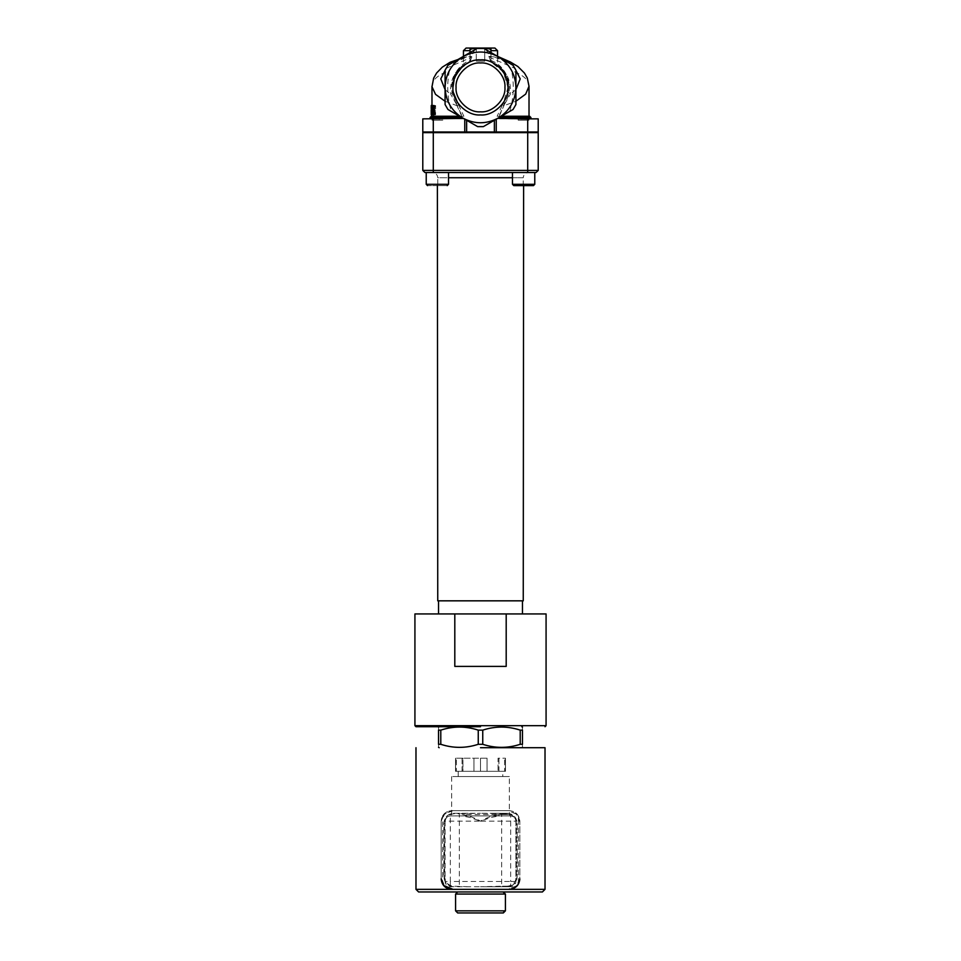 <?xml version="1.0" encoding="UTF-8"?>
<svg xmlns="http://www.w3.org/2000/svg" width="961" height="961" viewBox="0 0 961 961"><rect width="100%" height="100%" fill="white"/><g stroke="black" fill="none" stroke-linecap="round" stroke-linejoin="round"><path stroke-width="0.72" stroke-dasharray="4.8 3.6" d="M484.752 61.168L484.752 48.855L476.248 48.855L484.752 48.855L476.248 48.855L484.752 48.855L484.752 61.168L476.248 61.168L484.752 61.168L476.248 61.168L484.752 61.168L484.752 48.855L486.134 48.05L474.866 48.05L486.134 48.05L484.752 48.855L486.134 48.05L474.866 48.05L476.248 48.855L476.248 61.168L476.248 48.855L474.866 48.05L494.927 48.05M456.067 87.391C454.973 99.488 468.415 112.917 480.5 111.824C492.585 112.917 506.027 99.488 504.933 87.391C506.027 75.306 492.585 61.864 480.5 62.958C468.415 61.864 454.973 75.306 456.067 87.391C454.973 75.306 468.415 61.864 480.5 62.958C492.585 61.864 506.027 75.306 504.933 87.391C506.027 99.488 492.585 112.917 480.5 111.824C468.415 112.917 454.973 99.488 456.067 87.391C454.973 75.306 468.415 61.864 480.5 62.958C492.585 61.864 506.027 75.306 504.933 87.391C506.027 99.488 492.585 112.917 480.5 111.824C468.415 112.917 454.973 99.488 456.067 87.391M490.987 52.567L490.987 61.924C499.612 66.717 499.612 66.717 490.987 61.924C499.612 66.717 499.612 66.717 490.987 61.924L503.276 71.907L508.045 87.391C509.27 73.769 494.122 58.621 480.5 59.858C466.878 58.621 451.73 73.769 452.955 87.391C451.73 101.025 466.878 116.161 480.5 114.936C494.122 116.161 509.27 101.025 508.045 87.391L503.492 102.551L504.597 103.271L504.213 104.905L498.723 116.425L499.059 117.554L501.342 116.245L523.625 116.245C516.634 116.245 516.634 116.245 523.625 116.245C516.634 116.245 516.634 116.245 523.625 116.245L498.723 116.425M487.059 758.205L462.962 758.205L487.059 758.205L487.059 771.311L498.927 771.311L498.038 771.311L498.038 758.205L505.486 758.205L498.038 758.205L498.038 771.311L487.059 771.311L487.059 758.205L487.059 771.311L480.5 771.311L487.059 771.311L487.059 758.205M462.962 758.205L455.514 758.205L462.962 758.205L462.962 771.311L462.073 771.311L462.962 771.311L462.962 758.205M498.927 758.205L498.927 771.311L505.486 771.311L498.927 771.311L498.927 758.205M504.597 771.311L505.486 771.311L504.597 771.311L504.597 758.205L504.597 771.311L505.414 771.311L504.597 771.311M505.486 758.205L505.486 771.311L505.486 758.205M473.941 758.205L473.941 771.311L473.941 758.205L473.941 771.311L480.5 771.311L462.962 771.311L473.941 771.311L473.941 758.205M480.5 758.205L480.5 771.311L480.5 758.205M462.073 758.205L462.073 771.311L455.514 771.311L462.073 771.311L462.073 758.205M456.403 771.311L455.514 771.311L456.403 771.311L456.403 758.205L456.403 771.311L455.586 771.311L456.403 771.311M455.514 758.205L455.514 771.311L455.514 758.205M455.586 758.205L455.586 771.311M505.414 758.205L505.414 771.311M502.795 771.311L458.205 771.311L502.795 771.311L502.795 776.56L458.205 776.56L502.795 776.56M458.205 771.311L458.205 776.56M509.354 776.56L451.646 776.56L509.354 776.56L509.354 814.592L510.663 815.901C513.823 816.237 515.577 817.979 515.913 821.15C515.577 817.979 513.823 816.237 510.663 815.901L510.663 821.15L480.5 821.15L491.083 817.439L499.276 815.901L510.663 815.901L450.337 815.901L510.663 815.901L499.276 815.901L498.459 814.592L509.354 814.592L462.541 814.592C468.151 815.408 474.145 817.595 480.5 821.15C486.867 817.595 492.849 815.408 498.459 814.592M445.087 821.15L445.087 881.477C445.423 884.637 447.177 886.39 450.337 886.727L510.663 886.727C513.823 886.39 515.577 884.637 515.913 881.477C515.577 884.637 513.823 886.39 510.663 886.727L450.337 886.727C447.177 886.39 445.423 884.637 445.087 881.477L445.087 821.15C445.423 817.979 447.177 816.237 450.337 815.901C447.177 816.237 445.423 817.979 445.087 821.15L480.5 821.15L469.905 817.439L461.724 815.901L450.337 815.901L461.724 815.901L462.541 814.592M451.646 776.56L451.646 814.592L450.337 815.901L450.337 881.477L510.663 881.477L510.663 886.727M515.913 821.15L515.913 881.477L515.913 821.15L510.663 821.15L510.663 881.477L515.913 881.477M468.139 886.727L453.724 886.198C448.126 885.586 445.099 882.27 444.619 876.228L444.619 823.769C445.087 817.739 448.126 814.411 453.724 813.799L459.322 813.799L459.322 886.198M507.528 813.282C513.474 813.907 516.694 817.403 517.198 823.769L517.198 876.228C516.694 882.594 513.474 886.09 507.528 886.727L480.5 886.727L501.678 886.198L501.678 813.799L480.5 813.282L507.528 813.282L492.861 813.282M492.861 886.727L507.444 886.727C513.366 886.078 516.586 882.582 517.09 876.228L516.381 876.228C515.913 882.27 512.874 885.586 507.276 886.198L507.528 886.727M501.678 813.799L507.276 813.799C512.874 814.411 515.901 817.739 516.381 823.769L516.381 876.228M453.472 886.727C447.526 886.09 444.306 882.594 443.802 876.228L443.802 823.769C444.306 817.415 447.526 813.907 453.472 813.282L480.5 813.282L459.322 813.799M468.139 813.282L453.556 813.282C447.634 813.919 444.414 817.415 443.91 823.769L443.91 876.228C444.414 882.582 447.634 886.078 453.556 886.727L453.724 886.198M452.955 810.652L508.045 810.652L516.381 814.111L518.351 816.718L519.841 821.15C519.18 814.82 515.685 811.324 509.354 810.652L516.381 814.111L519.841 822.46L519.841 877.537L518.351 883.291L516.381 885.886L508.045 889.345L451.646 889.345L444.619 885.886L442.649 883.291L442.649 816.718L444.619 814.111L451.646 810.652C445.315 811.324 441.82 814.82 441.159 821.15L444.619 814.111L452.955 810.652M452.955 889.345L508.045 889.345L516.381 885.886L519.841 878.847L519.841 821.15C519.18 814.82 515.685 811.324 509.354 810.652L451.646 810.652C445.315 811.324 441.82 814.82 441.159 821.15L441.159 878.847L441.159 822.46L442.649 816.718M518.351 883.291L518.351 816.718M442.649 883.291L441.159 877.537L444.619 885.886M480.5 747.706L545.019 747.706L480.5 747.706M542.4 891.964L418.6 891.964M430.816 132.642L443.934 132.642L430.816 132.642L430.816 131.981L443.934 131.981L430.816 131.981M431.369 116.245L459.658 116.245L439.237 116.245L442.805 116.245L442.805 120.197L431.957 120.197L431.957 116.245L431.957 120.197L442.805 120.197L431.957 120.197L442.805 120.197L442.805 116.245L437.375 116.245C444.366 116.245 444.366 116.245 437.375 116.245C444.366 116.245 444.366 116.245 437.375 116.245L432.27 116.245M437.375 185.617C424.69 185.617 424.69 185.617 437.375 185.617C450.06 185.617 450.06 185.617 437.375 185.617L447.213 185.617L437.748 185.617L437.748 177.749L448.523 177.749M448.523 172.512L426.228 172.512L448.523 172.512L448.523 184.308L447.213 185.617M433.291 172.512L424.894 172.512L422.792 170.409L538.208 170.409L538.208 132.642L527.709 132.642L527.709 172.512L433.291 172.512L433.291 132.642L527.709 132.642M538.208 170.409L536.106 172.512L527.709 172.512M523.625 172.512C537.992 172.512 537.992 172.512 523.625 172.512C537.992 172.512 537.992 172.512 523.625 172.512C509.246 172.512 509.246 172.512 523.625 172.512C509.246 172.512 509.246 172.512 523.625 172.512M437.375 172.512C423.008 172.512 423.008 172.512 437.375 172.512C423.008 172.512 423.008 172.512 437.375 172.512C451.754 172.512 451.754 172.512 437.375 172.512C451.754 172.512 451.754 172.512 437.375 172.512M480.5 172.512L528.502 172.512L480.5 172.512M534.772 172.512L512.477 172.512L534.772 172.512L534.772 184.308L512.477 184.308L523.625 184.308L512.477 184.308L513.787 185.617L533.451 185.617M523.625 132.642C515.168 132.642 515.168 132.642 523.625 132.642C515.168 132.642 515.168 132.642 523.625 132.642C532.082 132.642 532.082 132.642 523.625 132.642C532.082 132.642 532.082 132.642 523.625 132.642M523.625 131.981C515.168 131.981 515.168 131.981 523.625 131.981C515.168 131.981 515.168 131.981 523.625 131.981C532.082 131.981 532.082 131.981 523.625 131.981C532.082 131.981 532.082 131.981 523.625 131.981M523.625 120.053C516.826 120.053 516.826 120.053 523.625 120.053C516.826 120.053 516.826 120.053 523.625 120.053C530.412 120.053 530.412 120.053 523.625 120.053C530.412 120.053 530.412 120.053 523.625 120.053M523.625 120.197C516.634 120.197 516.634 120.197 523.625 120.197C516.634 120.197 516.634 120.197 523.625 120.197C530.616 120.197 530.616 120.197 523.625 120.197C530.616 120.197 530.616 120.197 523.625 120.197M517.066 131.981L530.184 131.981L517.066 131.981L517.066 132.642L530.184 132.642L517.066 132.642M530.184 131.981L530.184 132.642M529.018 118.864L529.018 116.245L529.043 120.197L518.195 120.197L518.195 116.245L529.043 116.245L518.195 116.245L518.195 120.197L529.043 120.197L518.195 120.197L529.043 120.197L528.73 116.245L529.631 116.245L521.763 116.245L521.763 117.554L516.898 117.554L516.898 118.864L529.018 118.864L516.898 118.864L516.562 116.629L515.697 116.245L521.763 116.245L521.763 117.554L530.94 117.554L529.631 116.245M523.625 185.617C536.31 185.617 536.31 185.617 523.625 185.617C510.94 185.617 510.94 185.617 523.625 185.617C510.94 185.617 510.94 185.617 523.625 185.617M512.477 172.512L512.477 184.308M440.787 730.132L438.528 730.132L438.528 744.294L440.787 744.294L440.787 730.132C453.268 726.06 465.761 726.06 478.254 730.132L478.254 744.294L482.746 744.294L482.746 730.132C495.239 726.06 507.732 726.06 520.213 730.132L520.213 744.294L522.472 744.294L522.472 730.132L520.213 730.132M482.746 730.132L478.254 730.132M438.528 730.132C438.528 726.06 438.528 726.06 438.528 730.132M438.528 744.294C438.528 748.379 438.528 748.379 438.528 744.294M478.254 744.294C465.761 748.379 453.268 748.379 440.787 744.294M480.5 726.72L415.981 726.72L480.5 726.72M522.472 730.132C522.472 726.06 522.472 726.06 522.472 730.132M522.472 744.294C522.472 748.379 522.472 748.379 522.472 744.294M520.213 744.294C507.732 748.379 495.239 748.379 482.746 744.294M437.375 132.642C445.832 132.642 445.832 132.642 437.375 132.642C445.832 132.642 445.832 132.642 437.375 132.642C428.918 132.642 428.918 132.642 437.375 132.642C428.918 132.642 428.918 132.642 437.375 132.642M437.375 131.981C445.832 131.981 445.832 131.981 437.375 131.981C445.832 131.981 445.832 131.981 437.375 131.981C428.918 131.981 428.918 131.981 437.375 131.981C428.918 131.981 428.918 131.981 437.375 131.981M437.375 120.053C444.174 120.053 444.174 120.053 437.375 120.053C444.174 120.053 444.174 120.053 437.375 120.053C430.588 120.053 430.588 120.053 437.375 120.053C430.588 120.053 430.588 120.053 437.375 120.053M437.375 120.197C444.366 120.197 444.366 120.197 437.375 120.197C444.366 120.197 444.366 120.197 437.375 120.197C430.384 120.197 430.384 120.197 437.375 120.197C430.384 120.197 430.384 120.197 437.375 120.197M426.228 172.512L426.228 184.308L437.375 184.308L426.24 184.404M448.523 184.308L426.228 184.308L427.549 185.617M506.195 613.935L454.805 613.935L454.805 666.393L506.195 666.393L454.805 666.393L506.195 666.393L506.195 613.935L546.076 613.935M414.924 613.935L454.805 613.935M522.472 613.935L438.528 613.935L522.472 613.935M438.528 600.829L522.472 600.829L438.528 600.829M437.748 600.829L523.252 600.829M434.6 131.981L434.6 132.642L526.4 132.642L526.4 131.981L434.6 131.981L526.4 131.981M526.4 132.642L434.6 132.642M422.792 170.409L422.792 132.642L433.291 132.642M523.252 185.617L523.252 177.749L437.748 177.749C437.435 174.566 435.681 172.812 432.498 172.512M466.073 48.05L472.62 48.05L470.89 48.05L472.62 48.05L471.322 48.05L470.013 50.669L470.013 48.963M515.913 89.613L510.315 94.25L507.72 91.583C507.504 94.442 506.099 98.106 503.492 102.551L504.477 104.365L510.315 94.25C511.54 78.79 505.102 67.835 490.987 61.384L490.987 50.669L488.38 48.05L490.987 50.669L490.987 49.419L483.743 48.374L486.506 49.972L483.347 48.158L477.653 48.158L462.794 56.723C474.602 50.465 486.398 50.465 498.206 56.723C509.534 63.822 515.432 74.045 515.913 87.391C515.432 100.749 509.534 110.971 498.206 118.059C486.398 124.317 474.602 124.317 462.794 118.059C451.466 110.971 445.568 100.749 445.087 87.391C445.568 74.045 451.466 63.822 462.794 56.723L447.946 65.3L445.087 70.249L445.087 104.545L447.946 109.482L462.794 118.059L477.653 126.636L483.347 126.636L513.054 109.482L515.913 104.545L515.913 70.249L513.054 65.3L483.743 48.374M489.678 48.05L490.987 49.419L489.678 48.05M470.013 49.419L471.383 48.05L483.347 48.158L470.013 49.419L470.013 58.645L474.494 49.972L459.502 58.633M470.013 58.645L470.013 61.384C455.898 67.835 449.46 78.79 450.685 94.25L456.523 104.365L457.508 102.551C454.913 98.118 453.508 94.466 453.28 91.583C452.126 77.901 457.7 68.015 470.013 61.924L470.013 50.669C470.482 48.723 471.358 47.846 472.632 48.05L470.013 50.669L472.62 48.05C471.358 47.846 470.482 48.723 470.013 50.669L463.454 50.669M431.777 108.221L432.342 114.779L433.099 108.185L432.342 105.41L431.777 108.221L432.558 108.221L432.858 110.539L432.078 110.539M425.867 131.981L422.792 131.981L422.792 118.864L433.291 118.864L433.291 131.981L425.867 131.981M527.709 131.981L527.709 118.864L538.208 118.864L538.208 131.981L433.291 131.981M499.264 116.245L504.477 104.365L503.096 103.572L497.125 116.245L515.697 116.245L516.898 117.554L521.763 117.554L499.071 117.554L494.374 120.269L499.071 117.554M462.277 116.425L459.658 116.245L461.929 117.554L462.277 116.425L456.787 104.905L456.403 103.271L457.508 102.551L457.904 103.584L456.403 103.271C446.024 88.652 453.532 65.877 470.566 60.303L474.494 49.972L477.257 48.374M463.214 116.245L463.875 116.245L457.904 103.584L456.523 104.365L457.004 105.686L461.736 116.245L463.214 116.245M459.658 116.245L447.946 109.482L464.271 118.864L439.237 118.864C427.393 118.864 427.393 118.864 439.237 118.864C427.393 118.864 427.393 118.864 439.237 118.864L444.102 118.864L439.237 118.864L439.237 116.245L461.736 116.245M477.653 126.636L483.347 126.636L477.653 126.636L464.764 119.2M461.929 117.554L430.06 117.554L439.237 117.554L439.237 118.864C427.393 118.864 427.393 118.864 439.237 118.864C427.393 118.864 427.393 118.864 439.237 118.864L464.199 118.864L462.289 117.771M509.738 111.404C513.715 97.914 514.327 84.34 511.588 70.682L505.702 61.768L494.278 56.939L501.498 58.633L513.054 65.3L515.913 70.249L515.913 104.545L513.054 109.482L501.342 116.245M447.946 109.482L445.087 104.545L445.087 70.249L445.087 104.545L447.946 109.482M445.087 70.249L447.946 65.3L445.087 70.249M470.013 61.384L470.013 61.924C461.388 66.717 461.388 66.717 470.013 61.924C461.388 66.717 461.388 66.717 470.013 61.924L470.013 52.567M470.566 60.303L470.073 61.9L460.187 68.808L454.193 79.258M452.955 87.391L453.484 92.761M456.487 73.901L453.16 84.136L454.072 79.631L458.853 70.369L461.989 67.006L461.46 66.417L458.241 69.877L453.316 79.415L452.367 84.039L455.322 74.405L461.46 66.417M470.013 61.924L470.013 50.669M445.087 89.613L450.685 94.25L453.28 91.583M446.096 68.315L470.085 57.912M431.994 86.754C431.633 80.364 437.447 75.006 449.412 70.682L453.616 63.258L466.71 56.939L471.491 56.375M445.087 101.253L457.004 105.686C458.673 104.845 458.601 104.593 456.787 104.905C458.601 104.593 458.673 104.845 457.004 105.686M434.432 112.473L435.609 114.779L435.609 105.554L435.189 112.737L434.432 111.38L434.432 112.473L433.687 112.473L434.877 114.779L434.877 105.554L434.456 112.737L433.687 111.38L433.687 112.473M434.432 111.38L433.687 111.38M435.333 114.779L434.6 114.779M435.609 114.779L434.877 114.779M435.609 105.554L434.877 105.554M432.858 110.539L433.111 114.779L433.855 108.185L433.111 105.41L432.342 105.41M433.411 110.539L432.642 110.539M433.111 105.41L432.558 108.221M432.354 113.542L431.249 113.542L431.309 105.41L432.09 105.41L431.213 109.77L432.006 109.77L432.354 114.623L432.354 113.542L431.249 113.542M432.354 114.623L431.573 114.623L431.573 113.542M432.03 113.542L432.018 111.08L431.225 111.08M432.018 111.08L431.321 111.656M432.114 111.656L432.09 105.41M432.066 114.743L432.018 105.554L431.237 105.65M433.964 114.779L433.003 114.779M433.759 114.779L433.759 105.554L433.003 105.554M432.943 106.839L432.702 105.554L431.921 105.554M432.702 106.839L431.921 106.839M432.018 108.797L431.237 108.797M432.018 114.743L431.237 114.743M431.982 108.797L431.201 108.797M431.982 107.752L431.201 107.752M432.018 107.752L431.237 107.752M432.018 105.554L431.297 105.554M506.807 79.258L500.813 68.808L490.927 61.9L486.506 49.972L497.546 56.351L497.546 65.768M456.019 74.766L455.322 74.405M453.16 84.136L452.367 84.039M503.996 105.686C502.327 104.845 502.399 104.593 504.213 104.905C502.399 104.593 502.327 104.845 503.996 105.686L515.913 101.253M503.096 103.584L503.492 102.551L503.096 103.572L504.597 103.271C514.976 88.652 507.468 65.877 490.434 60.303M527.709 118.864L521.763 118.864C533.607 118.864 533.607 118.864 521.763 118.864C533.607 118.864 533.607 118.864 521.763 118.864L496.729 118.864M521.763 118.864C533.607 118.864 533.607 118.864 521.763 118.864C533.607 118.864 533.607 118.864 521.763 118.864L521.763 117.554L521.763 118.864L521.763 117.554L530.94 117.554L521.763 117.554L521.763 116.245M513.054 109.482L515.913 104.545L515.913 70.249L513.054 65.3L486.506 49.972L489.509 56.375L494.278 56.939M477.317 48.35L463.454 56.351L463.454 65.768M435.189 112.737L434.456 112.737M435.189 105.554L434.456 105.554M433.111 114.779L432.342 114.779M431.982 109.902L431.189 109.902M431.982 107.968L432.006 109.77M432.09 110.659L431.309 110.659M432.09 106.335L431.309 106.335M432.006 108.064L431.213 108.064M434.072 111.38L434.072 112.737L434.78 111.38M434.072 112.737L433.327 112.737M432.078 105.554L432.498 107.752M432.078 107.752L431.297 107.752M444.102 118.864L431.982 118.864L444.102 118.864L444.102 117.554L444.102 118.864M444.438 116.629L444.102 117.554L445.303 116.245L444.438 116.629M454.072 79.631L453.316 79.415L454.072 79.631M458.853 70.369L458.241 69.877L458.853 70.369M505.678 74.405L499.54 66.417L502.759 69.877L507.684 79.415L508.633 84.039L505.678 74.405L504.981 74.766L499.011 67.006L502.147 70.369L506.927 79.631L507.84 84.136L508.633 84.039M506.927 79.631L507.684 79.415L506.927 79.631M502.147 70.369L502.759 69.877L502.147 70.369M507.84 84.136L504.981 74.766M464.271 118.864L433.291 118.864M529.018 86.262C529.043 80.063 523.228 74.862 511.588 70.682M480.5 48.05L477.653 48.158M489.509 56.375L490.915 57.912L514.904 68.315M490.915 57.912L490.987 49.419M490.987 58.645L490.987 61.384M490.987 61.924L490.987 50.669L497.546 50.669M449.412 70.682C446.673 84.34 447.285 97.914 451.262 111.404M505.102 894.066L455.586 894.066M455.586 910.848L505.102 910.848M503.035 912.95L457.965 912.95M450.337 886.727L450.337 881.477L445.087 881.477M507.276 886.198L501.678 886.198M507.276 813.799L507.444 813.282C513.366 813.919 516.586 817.415 517.09 823.769L516.381 823.769M444.619 876.228L443.802 876.228M444.619 823.769L443.802 823.769M517.198 823.769L517.198 876.228M545.019 889.345L415.981 889.345M414.924 725.675L546.076 725.675M512.477 177.749L523.252 177.749C523.565 174.566 525.319 172.812 528.502 172.512M433.855 108.185L433.099 108.185M432.402 108.677L431.621 108.677M432.318 106.515L431.537 106.515M433.747 112.377L432.991 112.377M432.618 112.413L431.837 112.413M432.258 108.581L431.477 108.581M439.237 118.864L439.237 116.245L439.237 117.554L444.102 117.554L430.06 117.554L430.06 118.864M443.934 132.642L443.934 131.981M466.71 56.939L463.454 57.612M488.368 48.05L490.987 50.669L488.368 48.05M530.94 117.554L530.94 118.864M431.982 105.554L431.982 114.743M431.982 116.245L431.982 118.864"/><path stroke-width="1.44" d="M456.067 87.391C454.973 99.488 468.415 112.917 480.5 111.824C492.585 112.917 506.027 99.488 504.933 87.391C506.027 75.306 492.585 61.864 480.5 62.958C468.415 61.864 454.973 75.306 456.067 87.391M507.72 91.583L508.045 87.391C509.27 101.025 494.122 116.161 480.5 114.936C466.878 116.161 451.73 101.025 452.955 87.391C451.73 73.769 466.878 58.621 480.5 59.858C494.122 58.621 509.27 73.769 508.045 87.391L506.807 79.258M452.955 889.345L444.619 885.886M480.5 747.706L545.019 747.706L480.5 747.706M415.981 747.706L415.981 889.345L418.6 891.964L542.4 891.964L545.019 889.345L545.019 747.706M443.934 131.981L443.934 132.642M430.816 131.981L430.816 132.642M437.375 185.617C424.69 185.617 424.69 185.617 437.375 185.617C450.06 185.617 450.06 185.617 437.375 185.617L437.748 600.829L523.252 600.829L523.625 185.617C536.31 185.617 536.31 185.617 523.625 185.617M448.523 172.512L448.523 184.308L426.228 184.308L427.549 185.617M426.228 172.512L426.228 184.308M527.709 172.512L536.106 172.512L538.208 170.409L422.792 170.409L424.894 172.512L527.709 172.512L527.709 132.642L422.792 132.642L422.792 170.409M513.787 185.617L533.451 185.617L534.772 184.308L512.477 184.308L513.787 185.617M520.213 730.132L522.472 730.132L522.472 744.294L520.213 744.294L520.213 730.132C507.732 726.06 495.239 726.06 482.746 730.132L482.746 744.294L478.254 744.294L478.254 730.132C465.761 726.06 453.268 726.06 440.787 730.132L440.787 744.294L438.528 744.294L438.528 730.132L440.787 730.132M478.254 730.132L482.746 730.132M438.528 730.132C438.528 726.06 438.528 726.06 438.528 730.132M438.528 744.294C438.528 748.379 438.528 748.379 438.528 744.294M440.787 744.294C453.268 748.379 465.761 748.379 478.254 744.294M522.472 730.132C522.472 726.06 522.472 726.06 522.472 730.132M482.746 744.294C495.239 748.379 507.732 748.379 520.213 744.294M522.472 744.294C522.472 748.379 522.472 748.379 522.472 744.294M454.805 613.935L506.195 613.935L506.195 666.393L454.805 666.393L454.805 613.935L414.924 613.935L414.924 725.675L415.981 726.72M414.924 725.675L546.076 725.675L546.076 613.935L506.195 613.935M480.5 726.72L415.981 726.72L480.5 726.72M438.528 613.935L438.528 600.829M522.472 613.935L522.472 600.829M538.208 170.409L538.208 132.642L527.709 132.642M483.683 48.35L490.987 48.963L490.987 50.669L497.546 50.669L494.927 48.05L466.073 48.05L463.454 50.669L470.013 50.669M485.894 48.05L480.5 48.05M431.237 105.554L431.213 108.064M498.206 118.059C486.398 124.317 474.602 124.317 462.794 118.059C451.466 110.971 445.568 100.749 445.087 87.391C445.568 74.045 451.466 63.822 462.794 56.723C474.602 50.465 486.398 50.465 498.206 56.723C509.534 63.822 515.432 74.045 515.913 87.391C515.432 100.749 509.534 110.971 498.206 118.059L483.347 126.636L494.374 120.269L483.347 126.636L477.653 126.636L447.946 109.482L445.087 104.545L445.087 70.249L447.946 65.3L477.653 48.158L483.347 48.158L513.054 65.3L515.913 70.249L515.913 104.545L513.054 109.482L498.206 118.059M463.31 118.347L422.792 118.864L422.792 131.981L538.208 131.981L538.208 118.864L527.709 118.864L527.709 131.981M431.982 114.743L431.369 116.245L439.237 116.245L431.369 116.245L430.06 117.554L431.369 116.245M528.73 116.245L521.763 116.245L521.763 117.554L530.94 117.554L529.631 116.245L523.625 116.245L529.631 116.245L529.018 116.245L529.018 86.262L527.289 77.997L524.442 73.048L517.895 66.525L510.399 62.009L497.546 56.351L497.546 50.669M521.763 116.245L501.342 116.245M459.658 116.245L439.237 116.245L439.237 117.554L461.941 117.554M464.764 131.981L464.764 119.2L477.653 126.636M527.709 118.864L497.69 118.347M498.711 117.771L513.054 109.482M470.013 52.567L470.013 48.963L477.869 48.134M457.508 102.551L453.484 92.761M454.193 79.258L452.955 87.391M461.989 67.006L456.019 74.766M445.087 89.613L440.787 78.886L446.096 68.315M463.454 57.612L450.096 62.261L442.372 67.102L436.618 72.976L433.651 78.129L431.994 86.754L435.537 94.358L445.087 101.253M432.09 105.41L431.309 105.41M431.982 107.968L431.189 107.968M434.036 111.38L434.78 111.38L434.78 112.473L433.003 114.779L433.003 105.554L433.327 112.737L434.036 111.38L434.036 112.473M434.78 112.473L433.964 114.779L433.207 114.779M431.921 106.839L432.174 105.554L431.921 106.839M432.174 106.839L432.943 106.839L432.943 105.554L432.174 105.554M431.982 108.797L431.201 108.797M431.982 107.752L431.201 107.752M432.078 105.554L431.297 105.554M490.987 52.567L490.987 48.963L490.086 48.05L490.987 48.963M466.073 48.05L463.454 50.669L463.454 56.351L459.502 58.633M432.006 109.77L431.189 109.902L431.213 114.623L431.994 114.623M431.982 109.902L431.189 109.902M433.327 105.554L434.072 105.554L434.072 111.38M431.717 107.752L432.498 107.752L432.498 108.797L432.066 114.743L431.285 114.743M432.498 108.797L431.717 108.797M432.078 106.839L432.078 107.752M514.904 68.315L520.213 78.886L515.913 89.613M515.913 101.253L525.679 94.118L529.018 86.262M496.236 119.2L496.236 131.981M455.898 894.066L505.414 894.066L503.324 891.964M505.414 894.066L505.414 910.848L455.898 910.848M505.414 910.848L503.324 912.95L457.676 912.95L455.586 910.848L455.586 894.066L457.676 891.964M509.354 889.345C515.685 888.673 519.18 885.177 519.841 878.847C519.18 885.177 515.685 888.673 509.354 889.345M441.159 878.847C441.82 885.177 445.315 888.673 451.646 889.345C445.315 888.673 441.82 885.177 441.159 878.847M415.981 889.345L545.019 889.345M433.291 132.642L433.291 172.512M448.523 177.749L512.477 177.749M433.291 118.864L433.291 131.981M466.626 131.981L466.626 120.269M494.374 120.269L494.374 131.981M470.013 48.963L470.914 48.05L470.013 48.963M439.237 118.864L439.237 117.554L430.06 117.554L430.06 118.864M521.763 118.864L521.763 117.554L499.059 117.554M505.102 894.066L503.035 891.964M503.035 912.95L505.102 910.848M448.523 184.308L447.213 185.617M517.066 132.642L517.066 131.981M512.477 184.308L512.477 172.512M439.189 747.706L438.528 747.334M521.811 726.72L522.472 727.105M530.94 117.554L530.94 118.864M530.184 131.981L530.184 132.642M534.772 172.512L534.772 184.308L533.451 185.617M522.472 747.334L521.811 747.706M438.528 727.105L439.189 726.72M546.076 725.675L545.019 726.72M431.982 86.262L431.982 105.554"/></g></svg>
